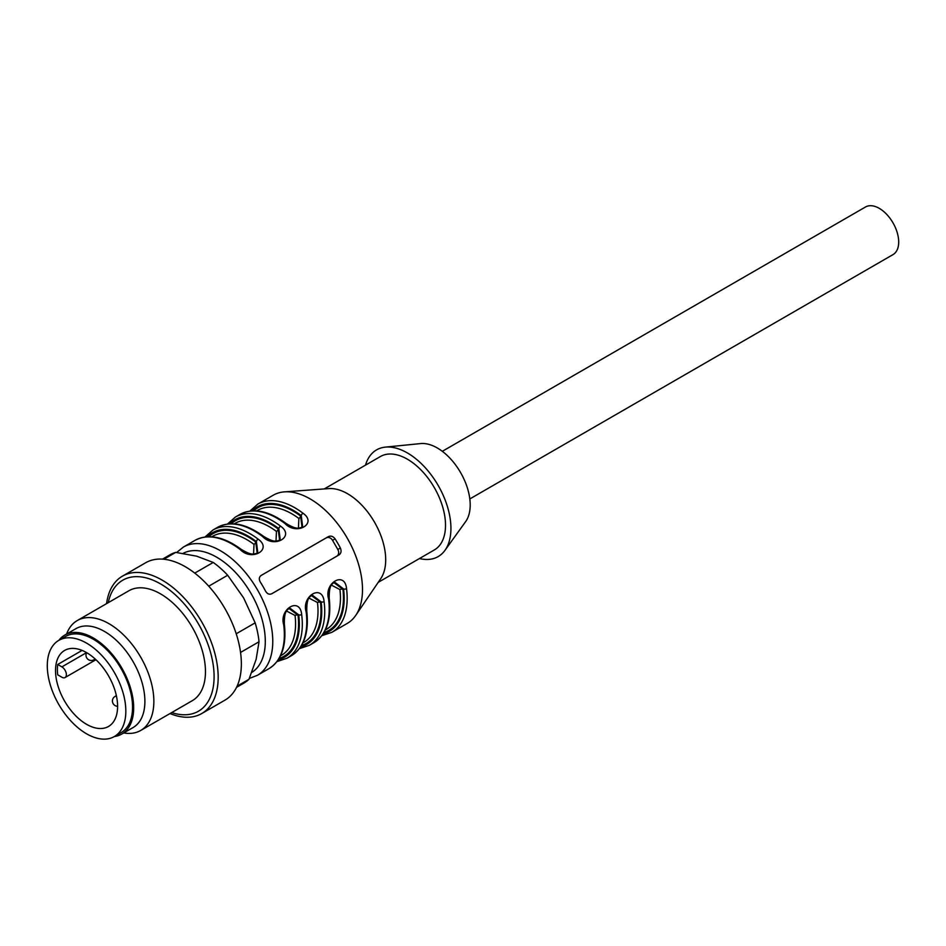 <?xml version="1.0" encoding="UTF-8"?>
<svg xmlns="http://www.w3.org/2000/svg" width="946" height="946" viewBox="0 0 946 946"><rect width="100%" height="100%" fill="white"/><g stroke="black" fill="none" stroke-linecap="round" stroke-linejoin="round"><path stroke-width="1.42" d="M170.02 713.544A79.322 45.798 -120 0 0 201.746 713.544A79.322 45.798 -120 0 0 201.746 621.948A79.322 45.798 -120 0 0 122.436 576.161A79.322 45.798 -120 0 0 107.915 596.808A79.322 45.798 -120 0 0 106.567 603.631M201.746 713.544L224.935 700.158A79.322 45.798 -120 0 0 224.935 608.574A79.322 45.798 -120 0 0 145.613 562.775L122.436 576.161M236.216 633.785L255.16 622.846L243.571 597.801L227.679 575.251L208.735 586.189M227.679 575.251A74.036 42.747 -120 0 0 213.228 562.444L196.626 556.165L175.696 552.393L163.824 559.24M194.758 573.11L213.228 562.444M175.696 552.393A74.036 42.747 -120 0 0 170.032 554.782L162.499 559.133M236.524 687.364L244.056 683.012A74.036 42.747 -120 0 0 248.964 679.299L256.153 659.279L259.027 641.766L240.556 652.433M237.103 686.157L248.964 679.299M259.027 641.766A74.036 42.747 -120 0 0 255.16 622.846M171.723 712.563A75.656 43.682 -120 0 0 214.021 673.316A75.656 43.682 -120 0 0 166.189 587.501A75.656 43.682 -120 0 0 108.92 599.894A75.656 43.682 -120 0 0 108.27 602.649M123.725 732.949A63.453 36.634 -120 0 0 140.718 730.454L192.322 700.667A63.453 36.634 -120 0 0 192.322 627.399A63.453 36.634 -120 0 0 128.869 590.765L77.265 620.552A63.453 36.634 -120 0 0 66.61 634.033M140.718 730.454A63.453 36.634 -120 0 0 140.718 657.186A63.453 36.634 -120 0 0 77.265 620.552M58.794 640.371L65.534 636.492A55.518 32.058 60 0 1 93.287 639.236A55.518 32.058 60 0 1 129.567 688.168A55.518 32.058 60 0 1 121.053 732.653L114.324 736.544A55.518 32.058 60 0 1 58.794 704.486A55.518 32.058 60 0 1 58.794 640.371A55.518 32.058 60 0 1 86.559 643.126A55.518 32.058 60 0 1 122.838 692.046A55.518 32.058 60 0 1 114.324 736.544A57.115 32.968 -120 0 0 121.845 734.025L133.067 727.557A57.115 32.968 -120 0 0 133.067 661.609A57.115 32.968 -120 0 0 75.952 628.641L64.742 635.109A57.115 32.968 -120 0 0 58.841 640.347M121.845 734.025A57.115 32.968 -120 0 0 121.845 668.089A57.115 32.968 -120 0 0 64.742 635.109M86.559 652.622A43.894 25.341 60 0 1 115.235 691.301A43.894 25.341 60 0 1 108.506 726.469A43.894 25.341 60 0 1 64.612 701.128A43.894 25.341 60 0 1 64.612 650.446A43.894 25.341 60 0 1 86.559 652.622L61.88 666.871A6.35 3.666 60 0 1 66.031 672.464A6.35 3.666 60 0 1 65.061 677.549A6.35 3.666 60 0 1 61.88 677.23L57.718 674.829A43.894 25.341 60 0 1 57.718 664.47L82.077 650.41M57.718 664.47L61.88 666.871M419.468 558.542A61.608 35.57 -120 0 0 444.939 550.383L465.669 521.577A46.531 26.866 -120 0 0 460.56 472.527A46.531 26.866 -120 0 0 420.639 443.579L385.329 447.127A61.608 35.57 -120 0 0 365.523 465.113M328.593 599.007A2.117 1.017 -7.2 0 0 329.208 598.156C331.585 619.796 326.476 634.636 313.895 642.689A74.036 42.747 -120 0 0 328.593 599.007C323.721 583.008 344.888 570.533 346.532 588.649A74.036 42.747 60 0 1 331.845 632.33L347.17 623.473A74.036 42.747 -120 0 0 355.755 615.373A74.036 42.747 -120 0 0 347.17 537.99A74.036 42.747 -120 0 0 284.45 491.861A74.036 42.747 -120 0 0 273.146 495.255L257.809 504.1A74.036 42.747 60 0 1 302.992 513.217C317.714 523.516 296.677 535.933 285.042 523.576A2.117 1.017 -52.8 0 1 286.082 523.469C296.583 529.701 298.167 528.4 302.767 526.993M280.264 539.989L278.822 528.601A2.117 1.017 -52.8 0 1 280.56 526.165C295.282 536.477 274.245 548.881 262.61 536.536A2.117 1.017 -52.8 0 1 263.65 536.417C274.151 542.649 275.735 541.349 280.323 539.953M257.82 552.937L256.39 541.561A2.117 1.017 -52.8 0 1 258.116 539.125C272.838 549.425 251.802 561.829 240.178 549.484A74.036 42.747 -120 0 0 194.994 540.367L183.406 547.06A74.036 42.747 60 0 1 257.442 589.807A74.036 42.747 60 0 1 257.43 675.29L249.342 678.436M312.05 594.904C309.839 597.423 306.599 596.926 306.776 611.104A2.117 1.017 172.8 0 1 306.149 611.956C301.289 595.968 322.444 583.493 324.1 601.597A2.117 1.017 172.8 0 1 321.132 601.881L312.014 594.928M283.717 624.916C278.857 608.917 300.012 596.441 301.668 614.545A2.117 1.017 172.8 0 1 298.7 614.829L289.571 607.888C287.395 610.383 284.167 609.874 284.344 624.064A2.117 1.017 172.8 0 1 283.717 624.916A74.036 42.747 -120 0 1 269.031 668.597L257.43 675.29M260.304 582.038A74.036 42.747 60 0 1 265.59 591.203C267.269 593.934 269.303 594.798 271.691 593.781L338.999 554.924C341.151 553.315 341.612 551.021 340.371 548.018A74.036 42.747 -120 0 0 335.085 538.865C333.122 536.299 330.899 535.542 328.416 536.607L261.12 575.464C259.05 577.025 258.778 579.212 260.304 582.038M333.713 582.476L342.913 589.299A70.855 40.915 60 0 1 323.97 632.543M346.532 588.649A2.117 1.017 172.8 0 1 343.564 588.92L334.446 581.979C332.271 584.474 329.042 583.966 329.208 598.156M302.696 527.04L301.266 515.653L300.603 516.031L302.034 527.312M288.849 608.384L298.037 615.207A70.855 40.915 60 0 1 279.094 658.451M207.269 536.772A71.92 41.518 -120 0 1 256.39 541.561L255.739 541.94L257.17 553.209M229.701 523.824A71.92 41.518 -120 0 1 278.822 528.601L278.171 528.98L279.602 540.261M311.281 595.436L320.469 602.259A70.855 40.915 60 0 1 301.526 645.503M444.939 550.383A61.608 35.57 -120 0 0 438.175 485.452A61.608 35.57 -120 0 0 385.329 447.127M378.211 582.358L434.344 549.945A53.934 31.135 -120 0 0 434.344 487.663A53.934 31.135 -120 0 0 380.41 456.528L324.277 488.928M355.755 615.373L380.777 578.585A53.934 31.135 -120 0 0 374.521 522.204A53.934 31.135 -120 0 0 328.818 488.597L284.45 491.861M302.921 642.913L303.772 642.429A68.739 39.685 -120 0 0 317.501 602.519L308.999 598.109M275.996 540.994L276.457 531.427A68.739 39.685 -120 0 0 235.034 523.363L234.182 523.848M253.563 553.942L254.025 544.388A68.739 39.685 -120 0 0 212.602 536.311L211.75 536.808M280.489 655.874L281.34 655.377A68.739 39.685 -120 0 0 295.057 615.468L286.567 611.057M298.428 528.045L298.889 518.479A68.739 39.685 -120 0 0 257.466 510.402L256.614 510.899M325.353 629.965L326.204 629.48A68.739 39.685 -120 0 0 339.933 589.559L331.443 585.148M336.741 556.224A5.286 4.316 60 0 0 337.828 549.496L332.543 540.332A5.286 4.316 60 0 0 326.157 537.919L261.108 575.475M328.416 536.607L326.157 537.919L328.416 536.607M252.133 510.875A71.92 41.518 -120 0 1 301.266 515.653A2.117 1.017 -52.8 0 1 302.992 513.217M253.682 510.816A70.855 40.915 60 0 1 300.603 516.031A2.117 1.029 -53.3 0 1 298.889 518.479M231.25 523.765A70.855 40.915 60 0 1 278.171 528.98A2.117 1.029 -53.3 0 1 276.457 531.427M194.994 540.367C208.262 533.497 223.67 536.5 241.218 549.378A2.117 1.017 127.2 0 0 240.178 549.484M208.818 536.725A70.855 40.915 60 0 1 255.739 541.94A2.117 1.029 -53.3 0 1 254.025 544.388M339.933 589.559A2.117 1.029 173.3 0 1 342.913 589.299L343.564 588.92A71.92 41.518 -120 0 1 323.142 633.855M317.501 602.519A2.117 1.029 173.3 0 1 320.469 602.259L321.132 601.881A71.92 41.518 -120 0 1 300.71 646.816M295.057 615.468A2.117 1.029 173.3 0 1 298.037 615.207L298.7 614.829A71.92 41.518 -120 0 1 278.266 659.764M442.314 451.313L865.507 206.985A27.493 15.881 60 0 1 893 222.866A27.493 15.881 60 0 1 893 254.616L469.807 498.944M116.37 695.677L115.081 696.41A5.286 3.051 60 0 1 116.476 696.197M94.813 658.676A5.286 3.051 60 0 1 93.938 659.776L95.215 659.043M285.042 523.576A74.036 42.747 -120 0 0 239.87 514.458L235.377 517.06A74.036 42.747 60 0 1 280.56 526.165M262.61 536.536A74.036 42.747 -120 0 0 217.426 527.419L212.945 530.008A74.036 42.747 60 0 1 258.116 539.125M324.1 601.597A74.036 42.747 60 0 1 309.413 645.278L313.895 642.689M306.776 611.104C309.153 632.744 304.044 647.596 291.463 655.637A74.036 42.747 -120 0 0 306.149 611.956M301.668 614.545A74.036 42.747 60 0 1 286.981 658.227L291.463 655.637M251.802 672.417A68.739 39.685 -120 0 0 251.057 593.485A68.739 39.685 -120 0 0 183.075 553.375M335.085 538.865L332.543 540.332M340.371 548.018L337.828 549.496M95.936 659.717L65.061 677.549M115.081 696.41A5.286 5.286 0 0 0 117.6 706.284M86.642 652.669A5.286 5.286 0 0 0 93.938 659.776M176.63 552.499L183.406 547.06M257.809 504.1L249.886 511.088M286.082 523.469C268.534 510.592 253.126 507.588 239.87 514.458M235.377 517.06L227.454 524.049M263.65 536.417C246.102 523.552 230.694 520.548 217.426 527.419M241.218 549.378C251.719 555.609 253.292 554.309 257.891 552.902M212.945 530.008L205.022 536.997M321.829 635.7L331.845 632.33M299.385 648.649L309.413 645.278M276.953 661.597L286.981 658.227M284.344 624.064C286.709 645.704 281.612 660.545 269.031 668.597"/></g></svg>
